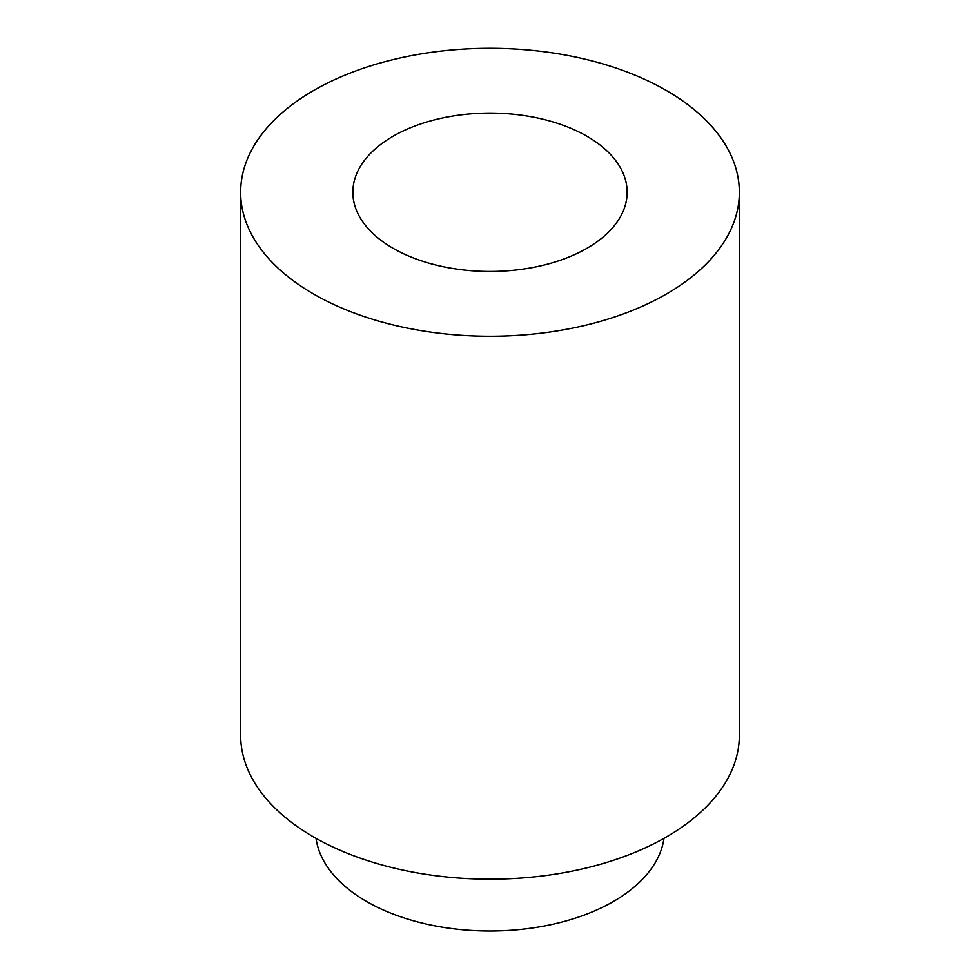 <?xml version="1.0" encoding="UTF-8"?>
<svg xmlns="http://www.w3.org/2000/svg" width="980" height="980" viewBox="0 0 980 980"><rect width="100%" height="100%" fill="white"/><g stroke="black" fill="none" stroke-linecap="round" stroke-linejoin="round"><path stroke-width="1.47" d="M663.987 838.341A174.55 100.781 180 0 1 490 931A174.55 100.781 180 0 1 316.013 838.341M739.361 192.276L739.361 735.208A249.361 143.962 180 0 1 490 879.17A249.361 143.962 180 0 1 240.639 735.208L240.639 192.276A249.361 143.962 180 0 1 394.573 59.266A249.361 143.962 180 0 1 666.327 90.479A249.361 143.962 180 0 1 739.361 192.276A249.361 143.962 180 0 1 490 336.238A249.361 143.962 180 0 1 240.639 192.276M586.983 136.281A137.151 79.184 180 0 1 627.151 192.276A137.151 79.184 180 0 1 490 271.46A137.151 79.184 180 0 1 352.849 192.276A137.151 79.184 180 0 1 437.521 119.119A137.151 79.184 180 0 1 586.983 136.281"/></g></svg>

